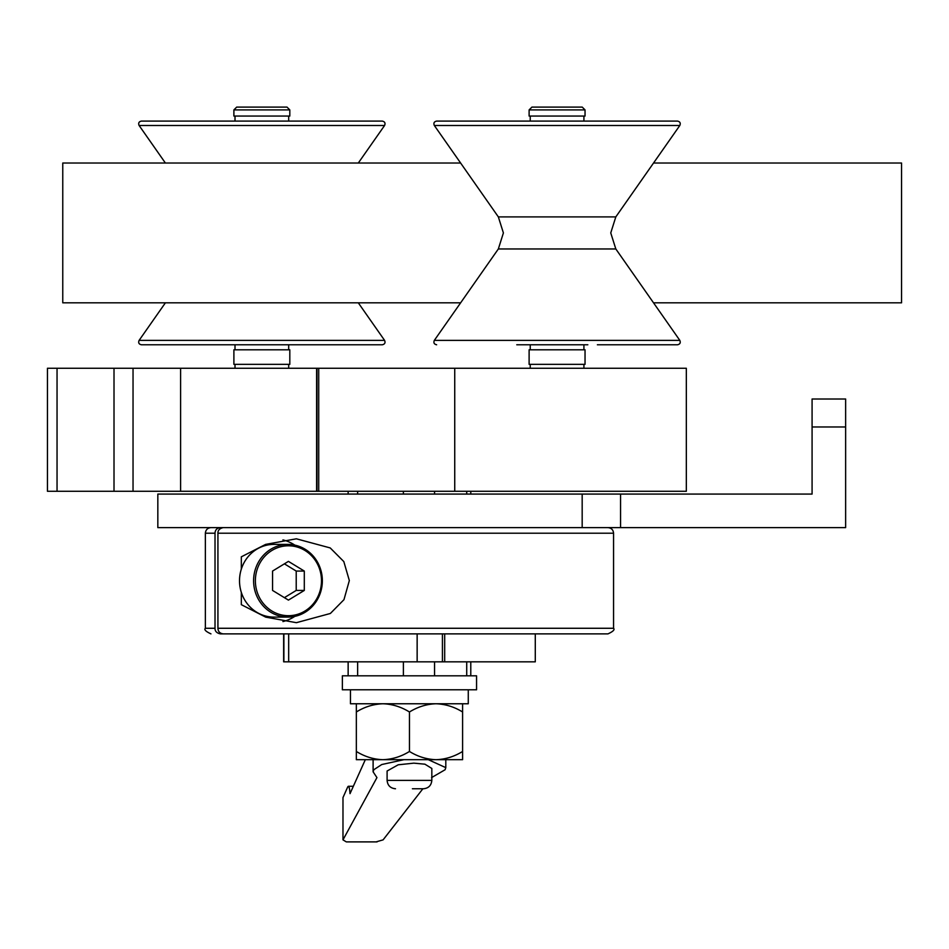 <?xml version="1.0" encoding="UTF-8"?>
<svg xmlns="http://www.w3.org/2000/svg" width="949" height="949" viewBox="0 0 949 949"><rect width="100%" height="100%" fill="white"/><g stroke="black" fill="none" stroke-linecap="round" stroke-linejoin="round"><path stroke-width="1.42" d="M316.61 368.259L686.329 368.259L686.329 491.274L316.61 491.274L316.61 368.259L180.595 368.259L180.595 491.274L316.61 491.274M57.047 368.259L57.047 491.274L47.45 491.274L47.45 368.259L180.595 368.259M318.722 368.259L318.722 491.274M133.038 368.259L133.038 491.274L180.595 491.274M133.038 491.274L114.01 491.274L114.01 368.259M57.047 491.274L114.01 491.274M316.978 368.259L316.978 491.274M585.035 121.092L587.834 121.092M597.384 121.092L677.527 121.092C680.042 121.65 680.801 123.109 679.816 125.493L434.334 125.493C433.349 123.109 434.108 121.65 436.635 121.092L597.384 121.092M587.834 344.772L516.766 344.772M679.816 340.371L615.818 248.97L498.344 248.97L434.334 340.371L679.816 340.371C680.801 342.743 680.042 344.214 677.527 344.772L597.384 344.772M529.115 344.772L526.315 344.772M567.372 121.092L526.315 121.092M516.766 121.092L436.635 121.092M141.401 121.092L382.293 121.092C384.808 121.65 385.579 123.109 384.582 125.493L139.112 125.493C138.127 123.109 138.886 121.65 141.401 121.092M302.162 344.772L141.401 344.772C138.886 344.214 138.127 342.743 139.112 340.371L384.582 340.371C385.579 342.743 384.808 344.214 382.293 344.772L302.162 344.772M292.6 344.772L382.293 344.772M233.893 109.906L236.681 107.107L287.013 107.107L289.813 109.906L233.893 109.906L233.893 116.063L289.813 116.063L289.813 109.906M289.813 349.801L233.893 349.801L233.893 364.345L289.813 364.345L289.813 349.801M529.115 109.906L531.914 107.107L582.235 107.107L585.035 109.906L529.115 109.906L529.115 116.063L585.035 116.063L585.035 109.906M545.319 349.801L529.115 349.801L529.115 364.345L585.035 364.345L585.035 349.801L545.319 349.801M585.035 344.772L545.319 344.772M620.551 494.073L620.551 527.62L157.831 527.62L157.831 494.073L812.083 494.073L812.083 399.007L845.63 399.007L845.63 426.967L812.083 426.967M620.551 527.62L845.63 527.62L845.63 426.967M460.621 302.826L62.764 302.826L62.764 163.026L460.621 163.026M653.529 302.826L901.55 302.826L901.55 163.026L653.529 163.026M220.31 527.62C216.941 528.059 215.174 529.922 215.02 533.219L215.02 628.274C214.901 631.18 216.669 633.042 220.31 633.873L283.644 633.873L283.644 661.833L535.283 661.833L535.283 633.873M283.881 633.873L283.881 661.833M288.674 633.873L288.674 661.833M417.145 633.873L417.145 661.833M442.424 633.873L442.424 661.833M444.69 633.873L444.69 661.833M431.558 777.611L445.117 769.734L445.805 767.646L428.319 759.686M403.906 759.686L381.735 764.538L373.811 769.734L373.111 771.822L376.943 777.611L342.98 839.865L342.98 797.587L347.702 786.958C348.769 785.25 349.552 787.48 350.027 793.649L365.318 759.686M431.831 780.375L387.097 780.375L387.097 771.015L398.2 764.799L413.823 763.15L424.915 764.182L431.831 768.453L431.831 780.375C431.332 785.475 428.533 788.263 423.444 788.761L418.426 788.761M412.4 788.761L423.444 788.761M376.148 841.87L383.099 839.865L422.874 788.761M353.313 786.282L348.33 786.282L347.702 786.958M415.484 788.761L418.604 788.761M342.98 839.865L346.314 841.882L377.097 841.882M346.943 841.87L346.314 841.882M476.564 689.793L342.364 689.793L342.364 675.807L476.564 675.807L476.564 689.793M468.272 689.793L468.272 703.767L350.466 703.767L350.466 689.793M409.458 751.466C417.738 756.602 426.587 759.342 436.03 759.686L443.017 759.686L436.03 759.686C445.354 759.378 454.203 756.638 462.59 751.466L462.59 711.987C454.31 706.851 445.461 704.111 436.03 703.767C426.694 704.087 417.845 706.815 409.458 711.987L409.458 751.466C401.19 756.602 392.34 759.342 382.898 759.686L375.911 759.686L382.898 759.686C373.574 759.378 364.713 756.638 356.338 751.466L356.338 711.987C364.606 706.851 373.467 704.111 382.898 703.767C392.234 704.087 401.083 706.815 409.458 711.987M356.338 751.466L356.338 759.686L462.59 759.686L462.59 751.466M356.338 703.767L356.338 711.987M462.59 703.767L462.59 711.987M287.974 617.099A36.347 34.378 90 0 0 322.352 580.741A36.347 34.378 90 0 0 287.974 544.394L273.893 544.394A36.347 34.378 90 0 0 239.516 580.741A36.347 34.378 90 0 0 273.893 617.099L287.974 617.099A36.347 34.378 90 0 1 253.597 580.741A36.347 34.378 90 0 1 287.974 544.394M288.425 545.794A34.947 33.049 90 0 0 255.376 580.741A34.947 33.049 90 0 0 288.425 615.699A34.947 33.049 90 0 0 321.486 580.741A34.947 33.049 90 0 0 288.425 545.794M284.392 597.656L296.218 590.432L296.218 571.061L284.392 563.836M296.218 571.061L304.297 571.061L288.425 561.381L272.565 571.061L272.565 590.432L288.425 600.112L304.297 590.432L296.218 590.432M304.297 571.061L304.297 590.432M241.319 569.139L241.319 556.826L265.625 544.394L296.361 538.807L330.216 547.929L343.811 561.571L349.339 580.563L343.965 599.673L330.371 613.469L296.361 622.686L265.708 617.135L241.319 604.667L241.319 592.354M223.217 527.62C219.575 528.451 217.819 530.313 217.926 533.219L217.926 628.274C218.08 631.571 219.848 633.434 223.217 633.873L607.977 633.873C613.125 631.5 614.988 629.638 613.564 628.274L217.926 628.274M564.287 633.873L597.206 633.873M220.31 633.873L289.089 633.873M282.921 621.583A41.934 39.668 90 0 0 294.842 616.364M294.842 545.129A41.934 39.668 90 0 0 282.921 539.91M454.737 368.259L454.737 491.274M498.344 248.97L503.397 232.932L498.344 216.894L615.818 216.894L610.753 232.932L615.818 248.97M582.176 527.62L582.176 494.073M434.547 491.274L434.547 494.073M434.547 661.833L434.547 675.807M403.384 491.274L403.384 494.073M403.384 661.833L403.384 675.807M466.718 491.274L466.718 494.073M466.718 661.833L466.718 675.807M357.643 491.274L357.643 494.073M357.643 661.833L357.643 675.807M613.564 628.274L613.564 533.219L217.926 533.219M215.02 628.274L205.364 628.274C203.94 629.638 205.803 631.5 210.951 633.873M215.02 533.219L205.364 533.219C205.684 529.815 207.558 527.952 210.951 527.62M615.818 216.894L679.816 125.493M498.344 216.894L434.334 125.493M434.334 340.371C433.349 342.743 434.108 344.214 436.635 344.772M165.399 163.026L139.112 125.493M165.399 302.826L139.112 340.371M358.295 302.826L384.582 340.371M358.295 163.026L384.582 125.493M288.686 116.063L288.686 121.092M288.686 344.772L288.686 349.801M288.686 364.345L288.686 368.259M235.008 364.345L235.008 368.259M235.008 344.772L235.008 349.801M235.008 116.063L235.008 121.092M530.23 116.063L530.23 121.092M530.23 344.772L530.23 349.801M530.23 364.345L530.23 368.259M583.92 364.345L583.92 368.259M583.92 344.772L583.92 349.801M583.92 116.063L583.92 121.092M470.787 675.807L470.787 661.833M470.787 494.073L470.787 491.274M348.141 675.807L348.141 661.833M348.141 494.073L348.141 491.274M445.805 759.686L445.805 767.646M387.097 780.375C387.595 785.475 390.383 788.263 395.484 788.761M373.111 759.686L373.111 771.822M376.682 841.893L346.599 841.893M613.564 533.219C613.232 529.815 611.37 527.952 607.977 527.62M205.364 628.274L205.364 533.219"/></g></svg>

